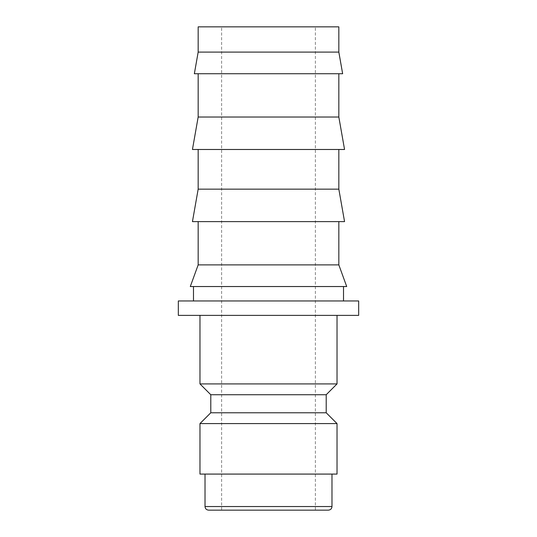 <?xml version="1.0" encoding="UTF-8"?>
<svg xmlns="http://www.w3.org/2000/svg" width="537" height="537" viewBox="0 0 537 537"><rect width="100%" height="100%" fill="white"/><g stroke="black" fill="none" stroke-linecap="round" stroke-linejoin="round"><path stroke-width="0.4" stroke-dasharray="2.69 2.01" d="M337.028 383.915L199.972 383.915M199.972 315.387L337.028 315.387L199.972 315.387M326.207 394.735L210.793 394.735M326.207 412.772L210.793 412.772M337.028 423.586L199.972 423.586M337.028 474.084L199.972 474.084M331.98 474.084L205.02 474.084L331.98 474.084M328.369 510.15L208.631 510.15M178.331 315.387L358.669 315.387M358.669 300.962L178.331 300.962M338.834 52.096L198.166 52.096M338.834 26.85L198.166 26.85M342.646 73.737L194.354 73.737M338.834 117.019L198.166 117.019M338.834 73.737L198.166 73.737L338.834 73.737M344.553 149.481L192.447 149.481M338.834 189.152L198.166 189.152M338.834 149.481L198.166 149.481L338.834 149.481M344.553 221.613L192.447 221.613M338.834 264.895L198.166 264.895M338.834 221.613L198.166 221.613L338.834 221.613M346.707 286.536L190.293 286.536M193.481 300.962L343.519 300.962L193.481 300.962M343.519 286.536L193.481 286.536L343.519 286.536M315.387 510.15L221.613 510.15L221.613 26.85L315.387 26.85L315.387 510.15L221.613 510.15M315.387 26.85L221.613 26.85M331.98 506.545L205.02 506.545"/><path stroke-width="0.81" d="M199.972 315.387L199.972 383.915L210.793 394.735L210.793 412.772L199.972 423.586L199.972 474.084L337.028 474.084L337.028 423.586L326.207 412.772L326.207 394.735L337.028 383.915L337.028 315.387M205.02 474.084L205.02 506.545L331.98 506.545L331.98 474.084M205.02 506.545C205.235 508.734 206.436 509.935 208.631 510.15L328.369 510.15C330.564 509.935 331.765 508.734 331.98 506.545M358.669 315.387L358.669 300.962L178.331 300.962L178.331 315.387L358.669 315.387M338.834 52.096L338.834 26.85L198.166 26.85L198.166 52.096L194.354 73.737L342.646 73.737L338.834 52.096L198.166 52.096M198.166 73.737L198.166 117.019L192.447 149.481L344.553 149.481L338.834 117.019L338.834 73.737M198.166 149.481L198.166 189.152L192.447 221.613L344.553 221.613L338.834 189.152L338.834 149.481M198.166 221.613L198.166 264.895L190.293 286.536L346.707 286.536L338.834 264.895L338.834 221.613M343.519 300.962L343.519 286.536M193.481 286.536L193.481 300.962M198.166 264.895L338.834 264.895M198.166 189.152L338.834 189.152M198.166 117.019L338.834 117.019M199.972 423.586L337.028 423.586M210.793 412.772L326.207 412.772M210.793 394.735L326.207 394.735M199.972 383.915L337.028 383.915"/></g></svg>
